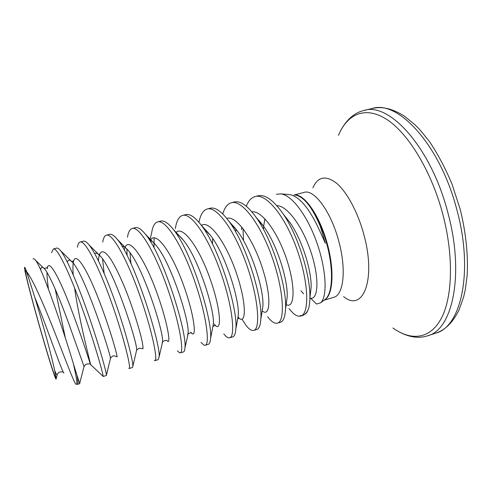<?xml version="1.0" encoding="UTF-8"?>
<svg xmlns="http://www.w3.org/2000/svg" width="492" height="492" viewBox="0 0 492 492"><rect width="100%" height="100%" fill="white"/><g stroke="black" fill="none" stroke-linecap="round" stroke-linejoin="round"><path stroke-width="0.74" d="M289.364 194.586C294.198 195.189 299.407 198.836 304.991 205.533L307.266 208.491C311.393 214.327 315.267 221.179 318.89 229.032L325.341 243.245L320.397 226.578C312.315 207.298 304.031 196.8 295.544 195.084L294.905 195.029M276.442 194.278L280.778 193.885C292.051 194.924 308.066 216.677 317.371 244.192C326.762 271.639 327.303 297.728 320.458 302.887L316.51 304.05L309.966 297.599M289.025 308.662L292.525 312.623C294.782 314.782 296.885 315.975 298.816 316.208L300.778 316.042C309.222 314.105 309.099 284.155 297.506 250.908C286.03 217.636 266.603 192.969 255.071 196.591L253.946 196.966C250.699 198.35 248.159 201.449 246.314 206.259M57.355 374.252L56.026 379.24C51.715 371.774 23.038 269.757 24.6 267.365L24.606 267.34C24.784 266.965 25.473 268.429 26.666 271.725C33.395 280.016 46.168 310.341 57.041 338.182C67.914 366.054 74.981 384.91 76.1 384.203M300.778 316.042L302.365 315.557C304.757 314.825 306.737 312.801 308.3 309.493C309.284 306.627 309.819 302.838 309.911 298.115C310.68 276.879 298.699 236.437 283.3 214.143C273.7 200.305 265.268 194.199 258.017 195.828L255.071 196.591M79.772 383.619L76.998 375.396C78.025 381.122 78.24 384.074 77.644 384.264L79.772 383.619M110.38 358.766L106.37 375.482L103.074 376.491C103.978 376.94 95.909 347.18 83.32 311.436C70.762 275.692 57.632 247.162 53.37 248.97L51.562 252.697M106.42 374.879C106.149 371.337 99.507 347.008 89.292 317.229C79.083 287.451 67.176 258.829 60.719 250.84C59.058 248.755 57.73 247.839 56.74 248.097L53.37 248.97M128.763 368.182L129.273 368.477C131.241 368.594 124.291 338.791 111.838 303.38C99.421 267.962 85.393 239.961 80.11 242.027L79.593 242.248C78.548 242.913 77.834 244.567 77.441 247.212M129.273 368.477L132.514 367.487L132.871 366.128C132.969 360.888 127.225 337.235 117.711 309.161C108.209 281.086 96.438 253.946 89.095 244.948C86.746 242.058 84.852 240.797 83.419 241.172L80.11 242.027M154.285 360.378L155.023 360.605C158.012 360.396 152.151 330.55 139.826 295.471C127.557 260.379 112.656 232.888 106.383 235.207L105.774 235.453C104.304 236.301 103.289 238.509 102.736 242.064M155.023 360.605L158.215 359.634L159.039 357.198C161.376 345.673 134.211 258.435 117.287 239.364C114.156 235.52 111.604 233.854 109.636 234.358L106.383 235.207M177.452 350.821L179.383 352.709L180.343 352.862C184.322 352.346 179.5 322.469 167.305 287.703C155.177 252.931 139.445 225.945 132.219 228.497L131.512 228.768C129.544 229.832 128.197 232.655 127.471 237.236M180.343 352.862L183.479 351.903C184.279 351.663 184.764 350.384 184.924 348.065C187.477 333.496 163.203 254.758 145.331 234.143C141.302 229.167 138 227.009 135.417 227.667L132.219 228.497M200.945 342.358L204.063 345.169L205.238 345.255C210.17 344.431 206.357 314.529 194.285 280.077C182.292 245.613 165.761 219.118 157.618 221.898L156.819 222.193C154.285 223.503 152.569 227.015 151.677 232.722L149.802 240.514M205.238 345.255L208.319 344.308C209.537 343.939 210.275 342.063 210.527 338.693C213.073 321.583 191.523 251.043 173.202 229.26C168.196 222.981 164.045 220.256 160.761 221.086L157.618 221.898M223.798 333.89C225.496 336.067 227.009 337.352 228.337 337.746L229.715 337.77C235.576 336.651 232.734 306.731 220.785 272.593C208.922 238.435 191.628 212.415 182.593 215.416L181.708 215.73C178.528 217.316 176.413 221.597 175.367 228.577M229.715 337.77L232.747 336.842C234.463 336.313 235.496 333.73 235.834 329.093C238.202 310.04 219.211 247.328 200.908 224.752C194.844 216.978 189.771 213.602 185.681 214.61L182.593 215.416M242.033 319.265L246.006 325.36C248.312 328.336 250.379 330.034 252.212 330.452L253.792 330.403C260.545 329.007 258.644 299.068 246.812 265.237C235.084 231.375 217.046 205.822 207.15 209.038L206.185 209.371C202.692 211.031 200.287 215.361 198.965 222.347M253.792 330.403L256.775 329.492C259.087 328.779 260.446 325.335 260.846 319.179C262.839 298.749 246.301 243.669 228.479 220.687C221.295 211.185 215.201 207.04 210.195 208.245L207.15 209.038M267.58 316.731C270.569 320.667 273.281 322.844 275.704 323.275L277.476 323.164C285.089 321.491 284.093 291.547 272.383 258.011C260.778 224.45 242.033 199.34 231.308 202.766L230.262 203.116C226.898 204.623 224.395 208.245 222.765 213.983M277.476 323.164L280.409 322.266C283.429 321.319 285.145 316.848 285.545 308.865C286.99 287.679 272.789 240.041 255.945 217.132C247.568 205.619 240.354 200.57 234.303 201.984L231.308 202.766M55.19 289.007L65.381 338.127M102.57 258.878L104.15 273.355M126.85 248.94L127.151 255.6M130.042 252.734L130.934 263.497M151.044 239.333L150.958 242.396M154.082 237.79L154.014 247.79M177.655 234.623L177.612 235.545M243.017 228.552L243.509 240.594M56.143 378.674L54.674 370.544C51.801 356.583 42.878 323.724 34.834 297.519L26.666 271.725M55.547 375.015C55.805 376.663 55.75 377.21 55.381 376.657C51.992 372.309 23.684 271.799 25.424 270.231C25.812 269.745 27.841 275.299 31.5 286.885M76.1 384.209L76.334 384.258C77.595 384.885 76.629 378.09 73.437 363.871L76.998 375.396M73.437 363.871C63.769 331.245 42.257 268.017 35.553 260.317C34.422 258.81 33.61 258.38 33.105 259.032M308.3 309.493L306.879 312.426L305.354 313.964L302.365 315.557M305.354 313.964L306.879 312.426M294.376 195.023C303.964 193.565 319.05 214.58 326.891 242.292C334.824 269.973 333.133 296.03 324.277 300.077M294.025 195.035L304.093 192.39C314.037 188.811 331.042 211.572 338.76 241.191C346.546 269.376 343.601 295.169 333.748 297.328L324.013 300.274M320.458 302.887L325.132 299.456C332.856 293.65 333.847 268.767 326.448 242.728C319.123 216.677 305.255 195.988 295.637 195.084L294.96 195.035M299.972 315.858L301.467 315.766M312.881 187.852C317.881 176.499 325.821 174.998 336.712 183.35C347.032 192.181 357.881 212.267 363.822 234.45C376.485 279.985 362.807 312.795 343.607 296.596M338.484 135.294C347.346 113.953 365.341 105.589 386.847 119.488C408.274 133.35 431.398 171.038 442.818 214.266C453.87 256.055 452.529 297.199 441.349 318.293C430.1 339.437 411.054 341.067 392.93 327.979M341.319 129.408C347.309 118.916 354.867 112.6 364 110.46C389.233 101.838 431.256 147.551 447.923 212.895C464.78 274.794 452.369 329.911 427.677 335.784L435.752 333.139C442.29 330.987 451.115 325.962 459.042 309.954L463.624 297.033L465.315 289.53L467.092 276.067C468.341 255.945 466.016 232.759 460.186 209.291L452.068 184.229C445.389 168.258 437.843 154.021 429.418 141.505L420.285 130.171L414.91 124.667L404.246 116.057C389.117 106.561 378.963 106.899 372.266 108.486C397.985 99.759 440.432 145.183 457.007 210.312C473.796 272.002 460.887 327.112 435.752 333.139M309.905 298.306L310.944 298.306C318.158 299.044 319.486 278.429 311.27 252.98C303.158 227.525 287.494 205.57 276.756 205.601M264.782 219.377L263.694 226.056L264.917 218.829M263.663 226.4L263.435 229.303M286.135 304.554C293.988 309.29 296.092 289.37 287.469 261.83C278.976 234.29 262.248 210.17 251.886 211.874M262.556 311.147C270.2 317.352 271.719 296.891 262.377 268.06C253.165 239.229 236.178 214.856 226.757 218.448M238.097 317.162L237.974 317.014C245.772 326.436 247.279 306.381 237.242 275.643C227.347 244.905 209.789 219.414 201.388 225.385M214.315 324.105C221.584 334.166 221.738 312.635 210.76 280.674C199.906 248.7 182.704 224.241 175.792 232.796M190.859 332.198C197.021 340.925 195.109 317.168 183.442 284.911C171.88 252.63 155.853 230.084 150.404 240.213M166.788 340.292C171.677 347.567 167.864 322.229 155.884 290.065C143.99 257.87 129.322 236.64 125.06 247.359M124.679 248.275L125.054 247.494M142.077 348.391C143.424 350.089 143.326 347.192 141.776 339.708C139.273 328.791 133.621 310.292 126.561 292.076C121.044 278.251 115.78 267.285 110.755 259.192C104.452 249.893 100.214 249.505 98.8 257.211L98.425 260.785M73.542 260.908L71.838 261.35L73.087 262.943C85.436 276.713 111.223 355.956 110.454 358.465C109.974 358.853 111.955 355.845 113.966 355.814L116.709 356.503C118.904 361.03 111.315 331.983 98.88 299.806C86.487 267.58 74.864 249.764 73.277 262.826M73.234 263.122C72.847 265.994 72.828 269.88 73.179 274.77M74.624 288.023C78.898 319.32 90.245 362.561 90.669 364.646C91.34 367.586 82.662 338.988 70.688 307.672C58.739 276.313 48.376 257.777 47.195 268.724L47.816 266.455M46.974 272.316C46.98 276.535 47.46 282.113 48.425 289.05M63.935 372.819C63.394 375.949 48.105 330.126 34.834 297.519M310.323 294.394L311.122 287.377C311.7 271.356 302.469 240.49 290.096 222.704L283.509 214.457M259.167 220.822L258.983 221.671M286.375 302.771L287.162 297.057C288.238 281.153 277.322 244.875 263.694 226.449L256.978 218.614M236.025 229.223L235.686 231.935M262.131 311.042L262.863 306.411C264.333 291.123 251.64 249.296 237.107 230.637L230.299 223.233M212.685 238.472L212.476 243.934M237.581 319.228L238.245 315.489C239.973 301.276 225.391 253.731 210.318 235.213L203.454 228.282M212.735 327.315L213.307 324.376C215.164 311.694 198.602 258.275 183.344 240.182C180.859 237.07 178.559 234.936 176.456 233.774M187.6 335.298L188.061 333.102C189.9 322.389 171.241 262.857 156.136 245.447C153.578 242.316 151.296 240.41 149.304 239.733M162.163 343.201L162.501 341.676C164.156 333.305 143.258 267.427 128.689 250.994C126.057 247.827 123.836 246.246 122.016 246.252M136.425 351.024L136.635 350.126C137.932 344.474 114.654 272.027 101.008 256.83C98.295 253.589 96.18 252.494 94.655 253.54M60.719 250.84L73.087 262.943C70.282 259.585 68.363 259.284 67.343 262.052M84.04 366.497L68.609 323.158C59.901 299.234 50.036 275.575 44.913 269.308C42.595 266.48 41.174 266.67 40.645 269.868M63.499 372.475C63.56 371.688 58.21 370.857 57.146 374.861C56.783 374.972 55.959 373.533 54.674 370.544M301.904 315.52L300.483 315.6M289.364 194.568L280.784 193.866M398.434 331.51C409.024 337.315 418.772 338.742 427.677 335.784M364 110.46L372.266 108.486M77.644 384.264L76.537 384.313M283.533 214.487L290.096 222.704L283.3 214.143M286.516 302.236L285.545 308.865M241.467 229.579L241.824 227.058M257.021 218.676C258.743 220.17 260.969 222.759 263.694 226.449L255.945 217.132M262.5 311.172L262.088 311.301M262.211 310.766L260.846 319.179M230.373 223.343C232.003 224.512 234.247 226.947 237.107 230.637L228.479 220.687M239.075 318.262L237.9 318.619L238.245 315.489L235.834 329.093M203.583 228.472C204.481 228.706 206.726 230.951 210.318 235.213L200.908 224.752M215.342 325.519L213.245 326.153L213.307 324.376L210.527 338.693M176.696 234.137C177.218 233.792 179.432 235.803 183.344 240.182L173.202 229.26M191.277 332.949C189.949 332.93 188.903 333.25 188.135 333.914L184.924 348.065M150.103 241L150.638 240.613C151.105 241.135 150.737 239.383 156.136 245.447L145.331 234.143M166.856 340.575C166.155 339.628 161.554 342.026 162.606 341.897L159.039 357.198M125.78 247.993L117.287 239.364M142.047 348.428L139.015 348.219L136.635 350.126L132.871 366.128M99.372 255.016L98.8 257.211L99.458 254.124L98.72 254.321L101.008 256.83L89.095 244.948M90.577 364.578C90.11 363.662 88.462 363.613 85.645 364.437L83.96 366.712L79.686 383.471M47.214 267.709L44.385 268.441L44.913 269.308L35.559 260.311M310.335 294.314L309.911 298.115M102.779 376.072L90.669 364.646M124.728 248.165L124.242 250.096M307.272 208.485L304.548 204.998M303.546 293.804L301.006 290.803"/></g></svg>
